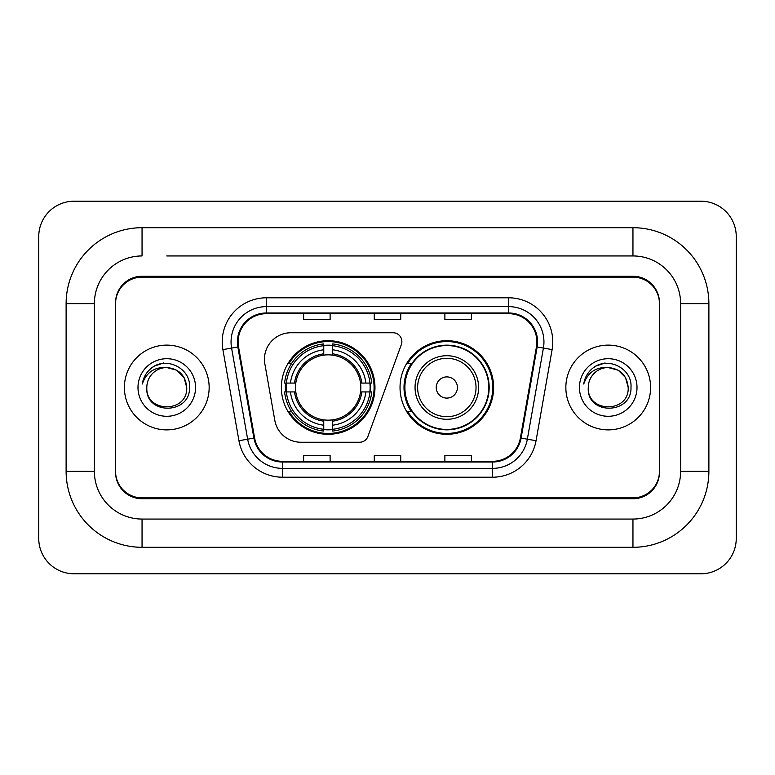<?xml version="1.0" encoding="UTF-8"?>
<svg xmlns="http://www.w3.org/2000/svg" width="775" height="775" viewBox="0 0 775 775"><rect width="100%" height="100%" fill="white"/><g stroke="black" fill="none" stroke-linecap="round" stroke-linejoin="round"><path stroke-width="1.16" d="M264.44 359.251A26.486 26.486 0 0 0 264.847 363.843L274.805 420.35A26.486 26.486 0 0 0 300.894 442.244L359.629 442.244A8.825 8.825 0 0 0 367.922 436.432L401.343 344.604A8.825 8.825 0 0 0 393.051 332.756L290.925 332.756A26.486 26.486 0 0 0 264.44 359.251M400.036 387.5A46.791 46.791 0 0 0 446.836 434.291A46.791 46.791 0 0 0 493.627 387.5A46.791 46.791 0 0 0 446.836 340.709A46.791 46.791 0 0 0 400.036 387.5M281.373 387.5A46.791 46.791 0 0 0 328.164 434.291A46.791 46.791 0 0 0 374.964 387.5A46.791 46.791 0 0 0 328.164 340.709A46.791 46.791 0 0 0 281.373 387.5M285.578 391.918A42.819 42.819 0 0 1 285.578 383.082M411.263 411.341A42.819 42.819 0 0 1 411.263 363.659M166.77 255.944L632.952 255.944L166.77 255.944M708.883 303.626L680.624 303.626L680.624 471.374L680.624 303.626A47.682 47.682 0 0 0 632.952 255.944L632.952 227.695L142.048 227.695A75.931 75.931 0 0 0 66.117 303.626L66.117 471.374A75.931 75.931 0 0 0 142.048 547.305L632.952 547.305A75.931 75.931 0 0 0 708.883 471.374L708.883 303.626A75.931 75.931 0 0 0 632.952 227.695M632.952 547.305L632.952 519.056L142.048 519.056L632.952 519.056A47.682 47.682 0 0 0 680.624 471.374L708.883 471.374M66.117 471.374L94.376 471.374L94.376 303.626L94.376 471.374A47.682 47.682 0 0 0 142.048 519.056L142.048 547.305M632.952 277.14L142.048 277.14A26.486 26.486 0 0 0 115.562 303.626L115.562 471.374A26.486 26.486 0 0 0 142.048 497.86L632.952 497.86A26.486 26.486 0 0 0 659.438 471.374L659.438 303.626A26.486 26.486 0 0 0 632.952 277.14M142.048 227.695L142.048 255.944A47.682 47.682 0 0 0 94.376 303.626L66.117 303.626M736.25 236.52A35.321 35.321 0 0 0 700.929 201.209L74.071 201.209A35.321 35.321 0 0 0 38.75 236.52L38.75 538.48A35.321 35.321 0 0 0 74.071 573.791L700.929 573.791A35.321 35.321 0 0 0 736.25 538.48L736.25 236.52M659.438 303.626L659.438 302.744A26.486 26.486 0 0 0 632.952 276.249L142.048 276.249A26.486 26.486 0 0 0 115.562 302.744L115.562 303.626M115.562 471.374L115.562 472.256A26.486 26.486 0 0 0 142.048 498.751L632.952 498.751A26.486 26.486 0 0 0 659.438 472.256L659.438 471.374M124.397 387.5A42.383 42.383 0 0 0 166.77 429.883A42.383 42.383 0 0 0 209.153 387.5A42.383 42.383 0 0 0 166.77 345.117A42.383 42.383 0 0 0 124.397 387.5A42.383 42.383 0 0 0 166.77 429.883A42.383 42.383 0 0 0 209.153 387.5A42.383 42.383 0 0 0 166.77 345.117A42.383 42.383 0 0 0 124.397 387.5M565.847 387.5A42.383 42.383 0 0 0 608.23 429.883A42.383 42.383 0 0 0 650.603 387.5A42.383 42.383 0 0 0 608.23 345.117A42.383 42.383 0 0 0 565.847 387.5A42.383 42.383 0 0 0 608.23 429.883A42.383 42.383 0 0 0 650.603 387.5A42.383 42.383 0 0 0 608.23 345.117A42.383 42.383 0 0 0 565.847 387.5M238.109 341.94A28.249 28.249 0 0 1 266.368 313.691L508.632 313.691A28.249 28.249 0 0 1 536.455 346.851L520.393 437.962A28.249 28.249 0 0 1 492.571 461.309L282.429 461.309A28.249 28.249 0 0 1 254.607 437.962L238.545 346.851A28.249 28.249 0 0 1 238.109 341.94M237.402 341.94A28.956 28.956 0 0 0 237.847 346.968L253.909 438.088A28.956 28.956 0 0 0 282.429 462.016L492.571 462.016A28.956 28.956 0 0 0 521.091 438.088L537.153 346.968A28.956 28.956 0 0 0 508.632 312.984L266.368 312.984A28.956 28.956 0 0 0 237.402 341.94M222.89 349.612A44.146 44.146 0 0 1 266.368 297.794L508.632 297.794A44.146 44.146 0 0 1 552.11 349.612L536.048 440.723A44.146 44.146 0 0 1 492.571 477.206L282.429 477.206A44.146 44.146 0 0 1 238.952 440.723L222.89 349.612L231.589 348.072A35.321 35.321 0 0 1 266.368 306.629L508.632 306.629A35.321 35.321 0 0 1 543.411 348.072L527.349 439.192A35.321 35.321 0 0 1 492.571 468.371L282.429 468.371A35.321 35.321 0 0 1 247.651 439.192L231.589 348.072A35.321 35.321 0 0 1 231.047 341.94M115.562 302.744L115.562 472.256M659.438 472.256L659.438 302.744M374.257 313.691L374.257 319.668L400.743 319.668L400.743 313.691M303.626 313.691L303.626 319.668L330.111 319.668L330.111 313.691M444.889 313.691L444.889 319.668L471.374 319.668L471.374 313.691M400.743 461.309L400.743 455.332L374.257 455.332L374.257 461.309M330.111 461.309L330.111 455.332L303.626 455.332L303.626 461.309M471.374 461.309L471.374 455.332L444.889 455.332L444.889 461.309M186.727 387.5C187.957 413.249 145.593 413.249 146.814 387.5C144.954 415.4 190.427 414.751 189.526 387.5C191.076 368.416 166.286 356.045 151.6 367.96C146.407 372.116 143.307 377.464 142.28 384.003C146.388 372.291 154.554 366.808 166.77 367.544L176.748 370.218L184.053 377.522L186.727 387.5C187.957 413.249 145.593 413.249 146.814 387.5C145.593 413.249 187.957 413.249 186.727 387.5C187.957 413.249 145.593 413.249 146.814 387.5A19.956 19.956 0 0 1 166.77 367.544L176.748 370.218L184.053 377.522L186.727 387.5L184.053 377.522L176.748 370.218L166.77 367.544C178.889 368.726 185.545 375.371 186.727 387.5M137.989 387.5A28.791 28.791 0 0 0 166.77 416.291A28.791 28.791 0 0 0 195.562 387.5A28.791 28.791 0 0 0 166.77 358.709A28.791 28.791 0 0 0 137.989 387.5M151.59 367.97L154.399 366.081L163.622 362.962M332.582 429.292L332.582 431.065A43.797 43.797 0 0 0 371.738 391.918L369.966 391.918A42.024 42.024 0 0 1 332.582 429.292L332.582 425.204A37.965 37.965 0 0 0 365.877 391.918L360.54 391.918A32.666 32.666 0 0 0 332.582 355.134L332.582 345.708A42.024 42.024 0 0 1 369.966 383.082L371.738 383.082A43.797 43.797 0 0 0 332.582 343.935L332.582 345.708M286.372 391.918L284.599 391.918A43.797 43.797 0 0 0 323.756 431.065L323.756 429.292A42.024 42.024 0 0 1 286.372 391.918L290.46 391.918A37.965 37.965 0 0 0 323.756 425.204L323.756 419.866A32.666 32.666 0 0 0 360.54 391.918L361.838 391.918A33.964 33.964 0 0 1 332.582 421.174L332.582 425.204M323.756 345.708L323.756 343.935A43.797 43.797 0 0 0 284.599 383.082L286.372 383.082A42.024 42.024 0 0 1 323.756 345.708L323.756 349.796A37.965 37.965 0 0 0 290.46 383.082L295.798 383.082A32.666 32.666 0 0 0 323.756 419.866L323.756 421.174A33.964 33.964 0 0 1 294.5 391.918L290.46 391.918M286.459 391.918A41.937 41.937 0 0 1 286.459 383.082M332.582 345.795A41.937 41.937 0 0 0 323.756 345.795M369.878 383.082A41.937 41.937 0 0 1 369.878 391.918M369.966 383.082L365.877 383.082A37.965 37.965 0 0 0 332.582 349.796M365.877 391.918L369.966 391.918M323.756 425.204L323.756 429.292M360.54 383.082L365.877 383.082M332.582 419.924L332.582 421.174M323.756 419.866A32.666 32.666 0 0 1 295.798 391.918L294.5 391.918M332.582 429.205A41.937 41.937 0 0 1 323.756 429.205M290.46 383.082L286.372 383.082M323.756 355.076L323.756 349.796M332.582 355.134A32.666 32.666 0 0 0 295.798 383.082L294.5 383.082A33.964 33.964 0 0 1 323.756 353.826M332.582 355.076L332.582 353.826A33.964 33.964 0 0 1 361.838 383.082M291.429 363.659L288.93 363.659A45.909 45.909 0 0 1 374.083 387.5A45.909 45.909 0 0 1 288.93 411.341L291.429 411.341M457.424 387.5A10.598 10.598 0 0 0 446.836 376.902A10.598 10.598 0 0 0 436.238 387.5A10.598 10.598 0 0 0 446.836 398.098A10.598 10.598 0 0 0 457.424 387.5M478.621 387.5A31.785 31.785 0 0 0 446.836 355.715A31.785 31.785 0 0 0 415.051 387.5A31.785 31.785 0 0 0 446.836 419.285A31.785 31.785 0 0 0 478.621 387.5A31.785 31.785 0 0 1 446.836 419.285A31.785 31.785 0 0 1 415.051 387.5M488.773 387.5A41.937 41.937 0 0 0 446.836 345.563A41.937 41.937 0 0 0 404.889 387.5A41.937 41.937 0 0 0 446.836 429.437A41.937 41.937 0 0 0 488.773 387.5M492.745 387.5A45.909 45.909 0 0 1 407.592 411.341L411.845 411.341A42.334 42.334 0 0 0 474.843 419.246A42.334 42.334 0 0 0 474.843 355.754A42.334 42.334 0 0 0 411.845 363.659L407.592 363.659A45.909 45.909 0 0 1 492.745 387.5M628.186 387.5C629.407 413.249 587.043 413.249 588.273 387.5C586.413 415.4 631.887 414.751 630.986 387.5C632.526 368.416 607.736 356.045 593.059 367.96C587.867 372.116 584.757 377.464 583.74 384.003C587.847 372.291 596.014 366.808 608.23 367.544L618.208 370.218L625.512 377.522L628.186 387.5C629.407 413.249 587.043 413.249 588.273 387.5C587.043 413.249 629.407 413.249 628.186 387.5C629.407 413.249 587.043 413.249 588.273 387.5A19.956 19.956 0 0 1 608.23 367.544L618.208 370.218L625.512 377.522L628.186 387.5L625.512 377.522L618.208 370.218L608.23 367.544L618.208 370.218L625.512 377.522L628.186 387.5C627.004 375.371 620.349 368.726 608.23 367.544M579.438 387.5A28.791 28.791 0 0 0 608.23 416.291A28.791 28.791 0 0 0 637.011 387.5A28.791 28.791 0 0 0 608.23 358.709A28.791 28.791 0 0 0 579.438 387.5M593.049 367.97L595.859 366.081L605.072 362.962M508.632 297.794L508.632 312.984M231.589 348.072L237.847 346.968M282.429 477.206L282.429 462.016M492.571 462.016L492.571 477.206M521.091 438.088L536.048 440.723M238.952 440.723L253.909 438.088M537.153 346.968L552.11 349.612M266.368 297.794L266.368 312.984M332.582 419.866A32.666 32.666 0 0 0 360.54 391.918M323.756 429.602A42.334 42.334 0 0 0 332.582 429.602M370.266 391.918A42.334 42.334 0 0 0 370.266 383.082M332.582 345.398A42.334 42.334 0 0 0 323.756 345.398M476.034 387.5A29.198 29.198 0 0 0 446.836 358.302A29.198 29.198 0 0 0 417.628 387.5A29.198 29.198 0 0 0 446.836 416.698A29.198 29.198 0 0 0 476.034 387.5"/></g></svg>
